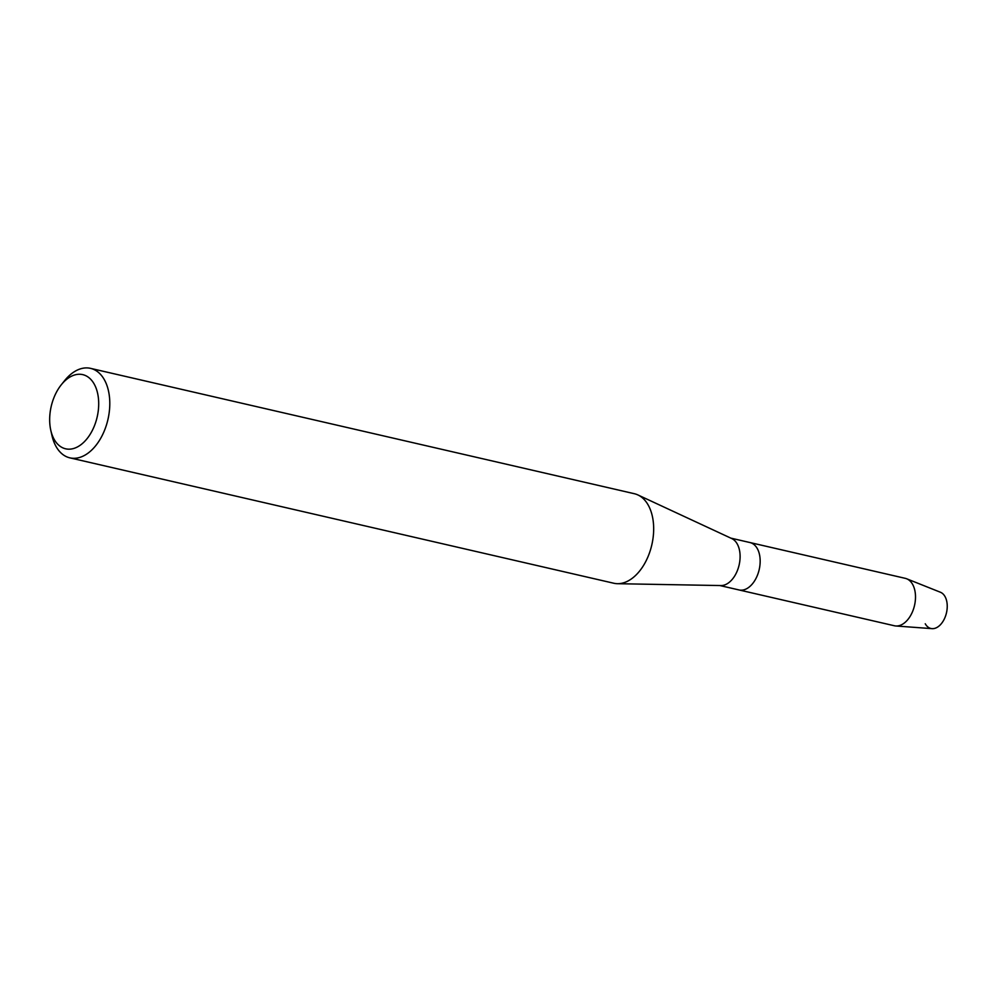 <?xml version="1.0" encoding="UTF-8"?>
<svg xmlns="http://www.w3.org/2000/svg" width="997" height="997" viewBox="0 0 997 997"><rect width="100%" height="100%" fill="white"/><g stroke="black" fill="none" stroke-linecap="round" stroke-linejoin="round"><path stroke-width="1.5" d="M61.278 384.792L64.631 380.605A45.924 28.464 103 0 1 90.515 368.354L634.391 493.727A45.924 28.464 103 0 1 637.918 494.948L731.748 538.554A24.327 15.08 103 0 1 739.986 553.671A24.327 15.08 103 0 1 720.918 585.563L617.455 583.694A45.924 28.464 103 0 1 613.766 583.233L69.89 457.86A45.924 28.464 103 0 1 51.969 435.515L50.785 430.28A38.048 23.579 103 0 1 49.85 424.136A38.048 23.579 103 0 1 61.278 384.792A38.048 23.579 103 0 1 98.516 399.298A38.048 23.579 103 0 1 79.386 445.796A38.048 23.579 103 0 1 50.785 430.28M925.253 623.773A18.769 11.628 103 0 0 939.498 625.63A18.769 11.628 103 0 0 947.15 604.07A18.769 11.628 103 0 0 940.42 592.243L906.672 578.783A24.327 15.08 103 0 0 905.301 578.347L749.956 542.542A24.327 15.08 103 0 1 760.05 558.308A24.327 15.08 103 0 1 739.026 589.95L719.921 585.551M637.918 494.948A45.924 28.464 103 0 1 653.446 523.487A45.924 28.464 103 0 1 617.455 583.694M90.515 368.354A45.924 28.464 103 0 1 109.57 398.115A45.924 28.464 103 0 1 69.89 457.86M947.15 604.07A18.769 11.628 103 0 1 932.033 628.646L895.792 625.979A24.327 15.08 103 0 1 894.359 625.755L739.026 589.95A24.327 15.08 103 0 0 760.05 558.308A24.327 15.08 103 0 0 749.956 542.542L730.851 538.131M906.672 578.783A24.327 15.08 103 0 1 915.383 594.112A24.327 15.08 103 0 1 895.792 625.979"/></g></svg>
